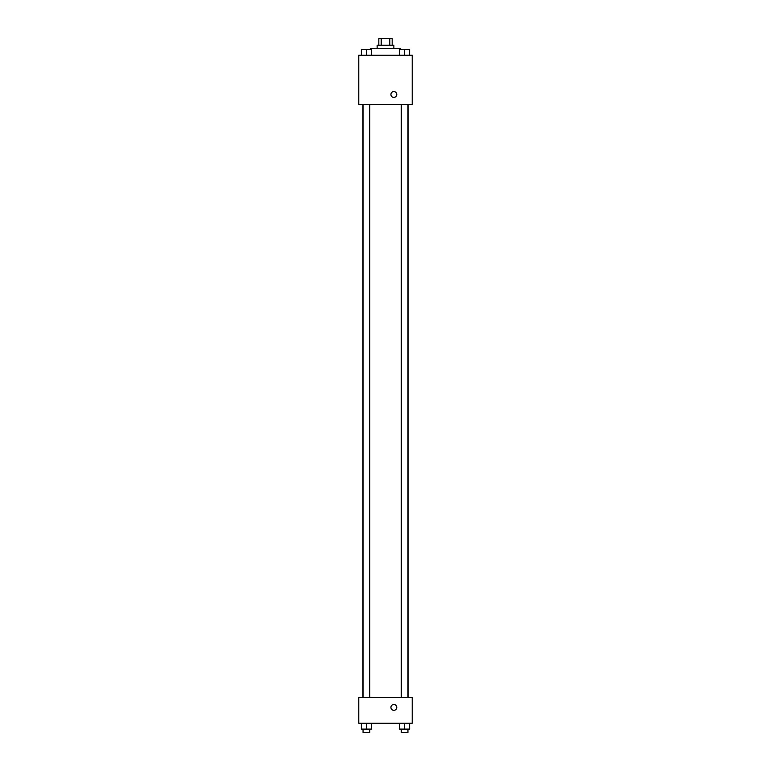 <?xml version="1.0" encoding="UTF-8"?>
<svg xmlns="http://www.w3.org/2000/svg" width="771" height="771" viewBox="0 0 771 771"><rect width="100%" height="100%" fill="white"/><g stroke="black" fill="none" stroke-linecap="round" stroke-linejoin="round"><path stroke-width="1.16" d="M381.211 45.229L381.211 38.55L378.821 38.55L378.821 45.229M381.211 38.55L392.179 38.55L392.179 45.229M389.789 45.229L389.789 38.55M377.154 48.573L377.154 45.229L393.846 45.229L393.846 48.573M400.535 49.402L400.535 48.573L370.465 48.573L370.465 49.402M358.775 55.252L412.225 55.252L412.225 104.519L358.775 104.519L358.775 55.252M390.926 94.496A2.92 2.92 0 0 1 395.311 91.961A2.92 2.92 0 0 1 395.311 97.03A2.92 2.92 0 0 1 390.926 94.496M358.775 697.379L412.225 697.379L412.225 723.265L358.775 723.265L358.775 697.379M393.846 710.322A2.92 2.92 0 0 1 391.321 705.937A2.92 2.92 0 0 1 396.381 705.937A2.92 2.92 0 0 1 393.846 710.322M399.6 723.265L399.6 729.106L409.613 729.106L409.613 723.265L409.613 729.106M404.602 729.106L404.602 723.265M407.946 729.106L407.946 732.45L401.267 732.45L401.267 729.106M361.387 723.265L361.387 729.106L371.4 729.106L371.4 723.265L371.4 729.106M366.398 729.106L366.398 723.265M369.733 729.106L369.733 732.45L363.054 732.45L363.054 729.106M399.6 55.252L399.6 49.402L409.613 49.402L409.613 55.252L409.613 49.402M404.602 55.252L404.602 49.402L401.267 49.383M407.946 49.402L404.602 49.383M361.387 55.252L361.387 49.402L371.4 49.402L371.4 55.252L371.4 49.402M366.398 55.252L366.398 49.402L363.054 49.383M369.733 49.402L366.398 49.383M408.081 697.379L408.081 104.519M362.919 697.379L362.919 104.519M401.267 104.519L401.267 697.379M407.946 104.519L407.946 697.379M369.733 697.379L369.733 104.519M363.054 697.379L363.054 104.519"/></g></svg>
